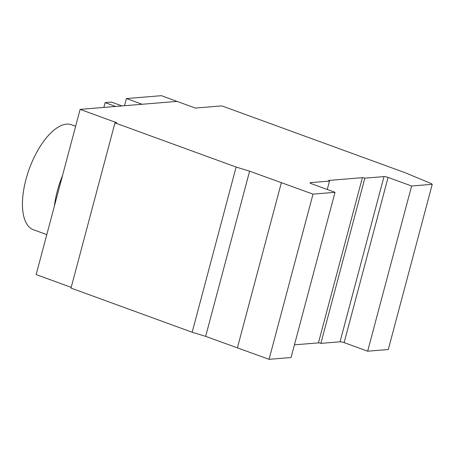<?xml version="1.0" encoding="UTF-8"?>
<svg xmlns="http://www.w3.org/2000/svg" width="455" height="455" viewBox="0 0 455 455"><rect width="100%" height="100%" fill="white"/><g stroke="black" fill="none" stroke-linecap="round" stroke-linejoin="round"><path stroke-width="0.68" d="M126.405 98.553L161.349 95.675L195.354 108.068L221.278 105.935L222.91 106.271L404.95 172.644L431.181 183.553L432.25 184.303L411.616 186.004L388.081 177.422A3.094 0.552 14.9 0 0 383.997 176.591L364.842 178.167A1.854 0.33 14.9 0 0 362.39 177.666L328.806 180.43A1.871 0.336 14.9 0 0 328.573 180.527A1.871 0.336 14.9 0 0 329.488 181.079L310.338 182.654A3.094 0.552 14.9 0 0 309.957 182.813A3.094 0.552 14.9 0 0 311.47 183.723L335.022 192.311L313.017 194.126L249.607 171.177L236.122 167.053L114.967 122.873L116.736 122.731L80.114 109.376L177.04 101.397L142.096 104.275L126.405 98.553L124.499 105.725M46.791 234.621L33.346 229.718A55.851 24.655 -70 0 1 27.51 174.1A55.851 24.655 -70 0 1 66.606 124.147A55.851 24.655 -70 0 1 71.611 124.778L75.627 126.24M62.494 175.602A55.851 24.655 110 0 0 54.418 205.967M121.991 105.93L111.503 102.108L105.128 102.631L103.854 107.42M115.61 106.453L105.128 102.631M294.436 344.845L318.432 342.871A1.854 0.33 -165.1 0 1 320.883 343.371L340.044 341.79A3.094 0.552 -165.1 0 1 344.122 342.626L367.663 351.209L388.291 349.508L432.25 184.303M364.842 178.167L320.883 343.371M411.616 186.004L367.663 351.209M80.114 109.376L36.161 274.581L71.202 287.355M114.967 122.873L71.008 288.078L192.164 332.252L205.649 336.382L269.059 359.325L291.063 357.516L335.022 192.311M236.122 167.053L192.164 332.252M249.607 171.177L205.649 336.382M281.378 182.586L237.419 347.791M313.017 194.126L269.059 359.325M329.488 181.079L327.253 189.479M362.39 177.666L318.432 342.871M328.806 180.43L328.726 180.72M383.997 176.591L340.044 341.79M388.081 177.422L344.122 342.626M310.338 182.654L310.213 183.137"/></g></svg>
